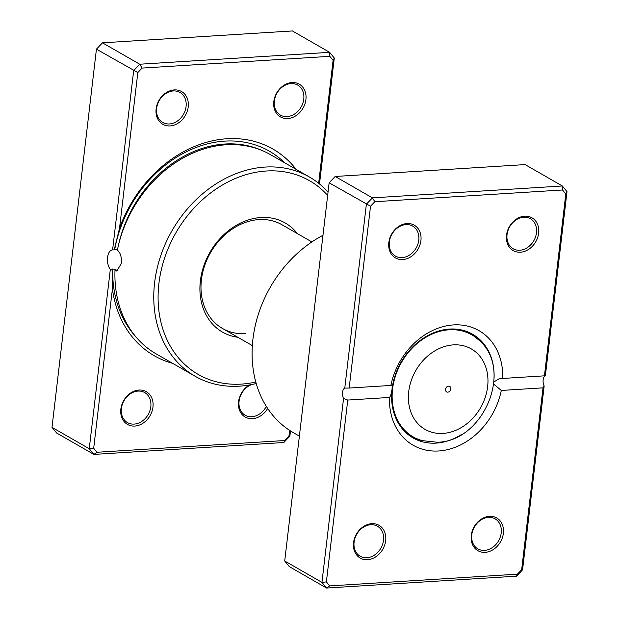 <?xml version="1.0" encoding="UTF-8"?>
<svg xmlns="http://www.w3.org/2000/svg" width="619" height="619" viewBox="0 0 619 619"><rect width="100%" height="100%" fill="white"/><g stroke="black" fill="none" stroke-linecap="round" stroke-linejoin="round"><path stroke-width="0.93" d="M318.653 183.263L333.092 60.345L329.803 56.337L142.099 68.082L137.82 72.562L119.537 228.21L114.198 249.898L112.604 249.89A10.701 5.602 -93.6 0 0 112.41 249.898A10.701 5.602 -93.6 0 0 107.574 257.411A10.701 5.602 -93.6 0 0 110.314 269.397L112.085 270.023L112.418 288.833L93.686 448.257L89.244 448.736L110.314 269.397M284.616 162.766A115.56 93.012 -60.1 0 0 224.705 141.124A115.56 93.012 -60.1 0 0 114.67 249.759L116.705 249.627M309.454 177.026L270.588 154.704A114.855 92.448 119.9 0 0 226.26 144.753A114.855 92.448 119.9 0 0 117.378 250.177C120.512 252.714 121.804 257.179 121.262 263.57L116.798 271.06L114.979 270.588A114.855 92.448 119.9 0 0 156.189 353.898L195.055 376.22A114.855 92.448 -60.1 0 1 160.631 256.042A114.855 92.448 -60.1 0 1 265.118 167.068A114.855 92.448 -60.1 0 1 309.454 177.026A114.855 92.448 -60.1 0 1 328.039 192.107M114.979 270.588L116.844 270.472L115.567 269.451L112.704 268.956L112.085 270.023M119.537 228.21A119.165 95.914 -60.1 0 1 226.964 138.749A119.165 95.914 -60.1 0 1 296.13 169.374M287.75 118.554A18.88 15.196 -60.1 0 1 273.815 101.555A18.88 15.196 -60.1 0 1 291.982 82.544A18.88 15.196 -60.1 0 1 305.918 99.543A18.88 15.196 -60.1 0 1 287.75 118.554M291 83.573A17.309 13.928 119.9 0 0 275.254 96.982A17.309 13.928 119.9 0 0 280.438 115.095A17.309 13.928 119.9 0 0 287.115 116.589A17.309 13.928 119.9 0 0 302.861 103.187A17.309 13.928 119.9 0 0 297.677 85.074A17.309 13.928 119.9 0 0 291 83.573M170.055 125.92A18.88 15.196 -60.1 0 1 156.12 108.913A18.88 15.196 -60.1 0 1 174.287 89.902A18.88 15.196 -60.1 0 1 188.222 106.909A18.88 15.196 -60.1 0 1 170.055 125.92M173.297 90.939A17.309 13.928 119.9 0 0 157.551 104.348A17.309 13.928 119.9 0 0 162.743 122.454A17.309 13.928 119.9 0 0 169.42 123.955A17.309 13.928 119.9 0 0 185.166 110.546A17.309 13.928 119.9 0 0 179.982 92.44A17.309 13.928 119.9 0 0 173.297 90.939M267.671 408.455A18.88 15.196 -60.1 0 1 252.49 418.699A18.88 15.196 -60.1 0 1 238.493 405.755A18.88 15.196 -60.1 0 1 249.426 384.979M256.266 383.695A17.309 13.928 119.9 0 0 255.74 383.718A17.309 13.928 119.9 0 0 255.291 383.757M251.902 384.507A17.309 13.928 119.9 0 0 239.406 399.255A17.309 13.928 119.9 0 0 245.178 415.233A17.309 13.928 119.9 0 0 251.856 416.734A17.309 13.928 119.9 0 0 266.317 406.35M134.795 426.065A18.88 15.196 -60.1 0 1 120.86 409.058A18.88 15.196 -60.1 0 1 139.027 390.047A18.88 15.196 -60.1 0 1 152.963 407.054A18.88 15.196 -60.1 0 1 134.795 426.065M138.045 391.084A17.309 13.928 119.9 0 0 122.299 404.486A17.309 13.928 119.9 0 0 127.483 422.599A17.309 13.928 119.9 0 0 134.161 424.1A17.309 13.928 119.9 0 0 149.906 410.691A17.309 13.928 119.9 0 0 144.722 392.585A17.309 13.928 119.9 0 0 138.045 391.084M237.812 337.27A62.937 50.657 -60.1 0 1 201.167 275.757A62.937 50.657 -60.1 0 1 260.924 217.524A62.937 50.657 -60.1 0 1 297.36 233.58M311.883 241.928L282.024 224.774A59.788 48.12 119.9 0 0 258.951 219.59A59.788 48.12 119.9 0 0 204.556 265.907A59.788 48.12 119.9 0 0 222.476 328.465A59.788 48.12 119.9 0 0 245.55 333.649M327.652 195.426A111.706 89.91 119.9 0 0 266.387 170.999A111.706 89.91 119.9 0 0 158.913 283.487A111.706 89.91 119.9 0 0 241.356 384.105A111.706 89.91 119.9 0 0 255.786 381.993M256.22 383.525A114.855 92.448 -60.1 0 1 239.383 386.171A114.855 92.448 -60.1 0 1 195.055 376.22M172.716 363.392A119.165 95.914 -60.1 0 1 112.418 288.833M93.686 448.257L96.974 452.265L284.678 440.527L288.957 436.039L289.622 430.383M112.604 249.89L133.673 70.558L139.732 64.221L329.648 52.336L292.408 30.95L102.483 42.827L96.432 49.164L52.004 427.35L56.646 433.014L93.895 454.408L89.244 448.736L52.004 427.35M142.099 68.082L139.732 64.221L102.483 42.827M137.82 72.562L96.432 49.164M290.481 430.94L289.862 436.186L283.812 442.523L93.895 454.408L96.974 452.265M329.803 56.337L329.648 52.336L334.291 58.008L319.497 183.944M334.291 58.008L333.092 60.345M289.862 436.186L288.957 436.039M283.812 442.523L284.678 440.527M448.527 386.14A3.149 2.53 119.9 0 0 445.665 388.585A3.149 2.53 119.9 0 0 446.609 391.873A3.149 2.53 119.9 0 0 447.823 392.144A3.149 2.53 119.9 0 0 450.686 389.707A3.149 2.53 119.9 0 0 449.742 386.418A3.149 2.53 119.9 0 0 448.527 386.14M520.455 252.204A18.88 15.196 -60.1 0 1 506.52 235.197A18.88 15.196 -60.1 0 1 524.688 216.186A18.88 15.196 -60.1 0 1 538.623 233.193A18.88 15.196 -60.1 0 1 520.455 252.204M523.697 217.223A17.309 13.928 119.9 0 0 507.951 230.632A17.309 13.928 119.9 0 0 513.143 248.737A17.309 13.928 119.9 0 0 519.821 250.238A17.309 13.928 119.9 0 0 535.567 236.829A17.309 13.928 119.9 0 0 530.382 218.724A17.309 13.928 119.9 0 0 523.697 217.223M485.195 552.349A18.88 15.196 -60.1 0 1 471.26 535.342A18.88 15.196 -60.1 0 1 489.428 516.331A18.88 15.196 -60.1 0 1 503.363 533.33A18.88 15.196 -60.1 0 1 485.195 552.349M488.437 517.368A17.309 13.928 119.9 0 0 472.692 530.769A17.309 13.928 119.9 0 0 477.883 548.883A17.309 13.928 119.9 0 0 484.561 550.384A17.309 13.928 119.9 0 0 500.307 536.975A17.309 13.928 119.9 0 0 495.123 518.869A17.309 13.928 119.9 0 0 488.437 517.368M367.5 559.708A18.88 15.196 -60.1 0 1 353.565 542.701A18.88 15.196 -60.1 0 1 371.733 523.689A18.88 15.196 -60.1 0 1 385.668 540.697A18.88 15.196 -60.1 0 1 367.5 559.708M370.742 524.726A17.309 13.928 119.9 0 0 354.997 538.135A17.309 13.928 119.9 0 0 360.188 556.241A17.309 13.928 119.9 0 0 366.866 557.742A17.309 13.928 119.9 0 0 382.612 544.333A17.309 13.928 119.9 0 0 377.428 526.227A17.309 13.928 119.9 0 0 370.742 524.726M402.76 259.562A18.88 15.196 -60.1 0 1 388.825 242.563A18.88 15.196 -60.1 0 1 406.993 223.544A18.88 15.196 -60.1 0 1 420.92 240.551A18.88 15.196 -60.1 0 1 402.76 259.562M406.002 224.581A17.309 13.928 119.9 0 0 390.256 237.99A17.309 13.928 119.9 0 0 395.448 256.096A17.309 13.928 119.9 0 0 402.126 257.597A17.309 13.928 119.9 0 0 417.871 244.196A17.309 13.928 119.9 0 0 412.68 226.082A17.309 13.928 119.9 0 0 406.002 224.581M493.691 384.105L501.305 390.45A66.078 53.188 -60.1 0 1 438.685 450.98A66.078 53.188 -60.1 0 1 389.467 397.444L347.754 400.06L326.391 581.899L329.672 585.907L517.376 574.169L521.662 569.689L543.018 387.842L501.305 390.45M494.086 377.513A59.788 48.12 119.9 0 0 472.63 334.245A59.788 48.12 119.9 0 0 449.556 329.06A59.788 48.12 119.9 0 0 392.028 389.266A59.788 48.12 119.9 0 0 413.082 437.935A59.788 48.12 119.9 0 0 436.155 443.111A59.788 48.12 119.9 0 0 461.263 434.662M349.162 388.051L390.883 385.444A66.078 53.188 -60.1 0 1 453.495 324.913A66.078 53.188 -60.1 0 1 502.713 378.449L544.434 375.834L565.797 193.995L562.509 189.987L374.805 201.724L370.526 206.204L349.162 388.051L344.775 388.09L366.378 204.2L372.429 197.863L562.354 185.986L566.996 191.65L545.393 375.547A6.291 3.296 -93.6 0 0 544.171 385.939L522.568 569.836L516.517 576.173L326.592 588.05L321.95 582.378L343.553 398.489L347.754 400.06M562.509 189.987L562.354 185.986L525.105 164.592L335.189 176.477L329.138 182.814L284.709 560.992L289.352 566.664L326.592 588.05L329.672 585.907M284.709 560.992L321.95 582.378L326.391 581.899M344.775 388.09A6.291 3.296 -93.6 0 0 343.553 398.489M329.138 182.814L370.526 206.204M335.189 176.477L372.429 197.863L374.805 201.724M322.971 235.29A114.855 92.448 119.9 0 0 253.465 335.15A114.855 92.448 119.9 0 0 293.36 432.673L299.379 436.132M389.467 397.444C390.527 396.384 391.378 393.653 392.028 389.266C392.345 385.467 391.966 384.19 390.883 385.444L391.51 385.057M545.393 375.547L544.434 375.834L545.393 375.547M543.018 387.842L544.171 385.939M502.713 378.449L499.889 378.279L493.9 381.954M517.376 574.169L516.517 576.173M521.662 569.689L522.568 569.836M566.996 191.65L565.797 193.995M118.531 244.946A112.875 90.854 -60.1 0 1 224.976 144.01A112.875 90.854 -60.1 0 1 262.518 150.696M115.552 270.549A112.875 90.854 -60.1 0 1 115.567 269.451M135.553 336.45A115.56 93.012 -60.1 0 1 112.704 268.956M442.98 433.416A46.41 37.357 119.9 0 0 487.633 386.674A46.41 37.357 119.9 0 0 453.379 344.876A46.41 37.357 119.9 0 0 408.726 391.61A46.41 37.357 119.9 0 0 442.98 433.416M449.208 329.788A58.875 47.392 -60.1 0 1 479.276 340.38C513.677 370.348 483.315 441.556 437.285 442.26L421.732 440.581A58.875 47.392 -60.1 0 1 394.079 380.778A58.875 47.392 -60.1 0 1 449.208 329.788M469.697 332.72L479.276 340.38M252.335 345.611L222.476 328.465M410.289 436.163L421.732 440.581"/></g></svg>
